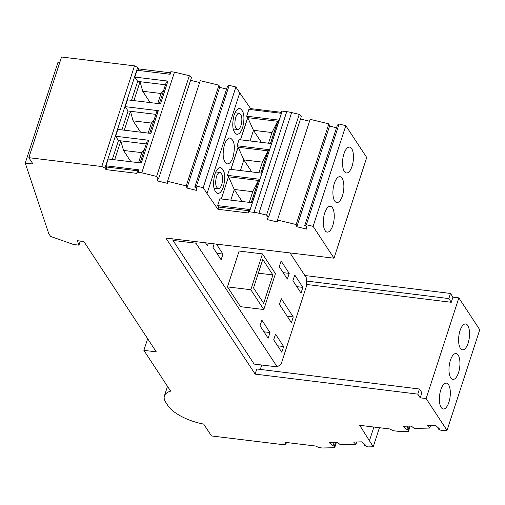 <?xml version="1.0" encoding="UTF-8"?>
<svg xmlns="http://www.w3.org/2000/svg" width="505" height="505" viewBox="0 0 505 505"><rect width="100%" height="100%" fill="white"/><g stroke="black" fill="none" stroke-linecap="round" stroke-linejoin="round"><path stroke-width="0.76" d="M410.174 426.094L408.469 431.339L400.086 431.541L393.13 430.702L389.828 428.979L359.699 425.317L373.239 446.78L367.672 446.912L364.231 445.271L365.639 445.233L361.877 441.843L353.633 442.039L355.93 444.425L340.439 444.798L337.466 442.43L329.222 442.626L332.984 446.022L334.127 442.506M408.469 431.339L408.185 429.622L406.777 429.654L403.015 426.264L411.259 426.062L414.239 428.436L429.723 428.063L427.426 425.677L435.67 425.481L439.432 428.871L438.024 428.909L441.471 430.55L447.039 430.418L426.132 398.565L420.223 397.839L417.786 394.127L255.145 374.104L256.805 368.985L419.447 389.008L421.883 392.72L420.223 397.839M334.007 258.194L313.1 226.347L306.377 224.719L304.685 225.741L337.397 125.063L339.089 124.041L345.818 125.669L366.718 157.516L334.007 258.194L165.855 238.057L255.145 374.104M304.685 225.741L306.377 226.152L306.806 229.137L296.852 226.732L296.145 224.536L277.447 220.016L277.333 222.011L267.379 219.599L266.956 216.613L268.654 217.024L266.533 215.079L258.92 213.243L291.631 112.564L299.244 114.401L301.365 116.346L268.654 217.024M203.187 187.677L196.464 186.048L194.766 187.065L227.477 86.387L229.175 85.37L235.898 86.993L203.187 187.677L207.037 193.548L239.755 92.87L250.619 108.6L280.692 112.249L282.112 111.106L249.419 211.816L254.028 212.346A19.543 7.739 18 0 1 258.92 213.243M249.419 211.816L247.98 212.927L217.907 209.278L207.037 193.548M194.766 187.065L196.464 187.475L196.887 190.467L186.932 188.056L186.225 185.865L167.527 181.339L167.414 183.334L157.465 180.929L157.036 177.937L158.734 178.353L156.613 176.409L141.766 172.817L138.244 172.388L136.697 173.341L105.974 169.611L104.964 168.064L101.789 166.536L28.835 157.68L32.995 164.018L25.25 163.077L48.714 233.525L50.633 236.447L73.44 244.477L78.957 245.146L77.328 240.683L83.83 241.472L156.279 351.852L143.868 350.344L170.646 391.141A32.566 12.903 18 0 0 164.39 395.964L167.508 386.363M336.38 442.456L334.676 447.708L322.379 447.998L318.857 447.575L315.682 446.048L284.965 442.317L285.975 443.863L284.429 444.817L211.475 435.954L203.673 424.074A32.566 12.903 18 0 1 167.919 405.622L165.829 402.441A32.566 12.903 18 0 1 164.39 395.964M334.676 447.708L334.392 445.984L332.984 446.022M409.328 426.113L408.185 429.622M406.777 429.654L407.92 426.144M430.525 425.601L429.723 428.063M339.089 124.041L306.377 224.719M343.937 153.855A13.029 5.296 96.9 0 0 346.43 172.969A13.029 5.296 96.9 0 0 352.054 166.221A13.029 5.296 96.9 0 0 349.567 147.1A13.029 5.296 96.9 0 0 343.937 153.855M324.721 213.009A13.029 5.296 -83.1 0 1 330.346 206.261A13.029 5.296 -83.1 0 1 332.833 225.375A13.029 5.296 -83.1 0 1 327.208 232.123A13.029 5.296 -83.1 0 1 324.721 213.009M334.329 183.429A13.029 5.296 96.9 0 0 336.816 202.543A13.029 5.296 96.9 0 0 342.447 195.795A13.029 5.296 96.9 0 0 339.96 176.681A13.029 5.296 96.9 0 0 334.329 183.429M345.818 125.669L313.1 226.347M290.022 252.929L306.207 277.58L306.383 286.36L281.064 364.288L277.188 366.882L254.148 364.086L172.975 240.412L172.944 238.909M260.309 369.414L261.741 365.008M277.188 366.882L196.016 243.208L172.975 240.412M196.016 243.208L195.984 241.668M294.75 275.017L302.867 287.383L301.018 293.07L292.9 280.704L294.75 275.017M262.455 253.895L239.124 251.061L227.477 286.897L240.468 306.686L263.799 309.521L250.815 289.731L262.455 253.895L275.446 273.685L263.799 309.521M279.246 266.703L281.096 261.016L289.214 273.382L287.364 279.069L279.246 266.703M260.024 325.858L261.874 320.17L269.992 332.536L268.142 338.224L260.024 325.858M208.325 243.145L207.467 245.777L205.522 242.81M279.435 304.408L281.285 298.72L293.26 316.957L291.41 322.651L279.435 304.408M216.424 244.117L222.97 254.091L221.121 259.778L213.003 247.406L214.164 243.846M273.685 339.859L275.528 334.171L283.646 346.537L281.796 352.225L273.685 339.859M302.867 287.383L296.801 286.644M227.477 286.897L250.815 289.731M263.673 303.372L272.915 274.935L262.77 259.475L253.529 287.913L263.673 303.372M258.32 273.161L272.915 274.935M289.214 273.382L283.147 272.643M269.992 332.536L263.926 331.798M293.26 316.957L287.193 316.225M222.97 254.091L216.904 253.352M283.646 346.537L277.58 345.799M419.447 389.008L417.786 394.127M468.135 343.078A13.029 5.296 -83.1 0 1 462.504 349.826A13.029 5.296 -83.1 0 1 460.377 348.273A13.029 5.296 -83.1 0 1 460.017 330.712A13.029 5.296 -83.1 0 1 465.648 323.964A13.029 5.296 -83.1 0 1 468.135 343.078M440.796 389.866A13.029 5.296 96.9 0 0 441.155 407.428A13.029 5.296 96.9 0 0 443.283 408.981A13.029 5.296 96.9 0 0 448.913 402.233A13.029 5.296 96.9 0 0 446.426 383.118A13.029 5.296 96.9 0 0 440.796 389.866M458.521 372.658A13.029 5.296 96.9 0 0 456.034 353.538A13.029 5.296 96.9 0 0 451.23 358.14A13.029 5.296 96.9 0 0 450.403 360.286A13.029 5.296 96.9 0 0 452.897 379.406A13.029 5.296 96.9 0 0 458.521 372.658M304.85 275.515L450.498 293.449L452.934 297.161L458.849 297.887L479.75 329.74L447.039 430.418M458.849 297.887L426.132 398.565M438.353 427.899L438.024 428.909M452.934 297.161L451.268 302.28L306.346 284.435M450.498 293.449L448.831 298.569L451.268 302.28M448.831 298.569L306.276 281.02M300.494 119.022L309.546 121.213M267.379 219.599L268.25 216.929M277.447 220.016L310.158 119.338L328.856 123.858L296.145 224.536M296.852 226.732L329.563 126.054L336.526 127.74M328.856 123.858L329.563 126.054M223.425 186.736C225.817 176.453 224.876 170.065 220.597 167.578C218.343 167.515 216.418 169.762 214.84 174.307C212.447 184.59 213.388 190.978 217.661 193.465C219.921 193.529 221.84 191.281 223.425 186.736M233.032 157.156C235.425 146.873 234.484 140.491 230.211 137.998C227.951 137.941 226.032 140.182 224.447 144.733C222.055 155.016 222.995 161.398 227.269 163.891C229.529 163.948 231.454 161.707 233.032 157.156M242.64 127.576C245.039 117.299 244.098 110.911 239.818 108.423C237.558 108.36 235.639 110.608 234.061 115.153C231.669 125.436 232.609 131.824 236.883 134.311C239.143 134.368 241.062 132.127 242.64 127.576M282.112 111.106L261.95 173.158L229.459 169.213L227.465 175.355L228.462 176.794L221.259 198.964M260.82 173.026L268.022 150.856L238.07 147.22L230.867 169.383M238.07 147.22L237.072 145.781L239.073 139.639L271.557 143.584M281.392 113.322L248.902 109.377L246.686 116.201L247.677 117.64L240.475 139.809M250.619 108.6L250.31 109.547M261.95 173.158L250.12 209.562L248.7 210.711L218.627 207.056L217.907 209.278M218.627 207.056L217.63 205.617L219.852 198.793L252.336 202.739M241.055 125.278C240.064 128.119 238.865 129.52 237.451 129.488C234.787 127.923 234.2 123.933 235.69 117.513C236.681 114.679 237.88 113.271 239.288 113.303C241.952 114.869 242.545 118.864 241.055 125.278M221.834 184.439C220.843 187.273 219.643 188.674 218.229 188.643C215.572 187.077 214.978 183.088 216.468 176.668C217.459 173.834 218.659 172.426 220.073 172.457C222.73 174.029 223.324 178.019 221.834 184.439M235.898 86.993L239.755 92.87M280.692 112.249L280.382 113.202M217.63 205.617L250.12 209.562L249.401 211.784M247.677 117.64L277.75 121.295L279.177 120.146L246.686 116.201M250.032 140.971L253.485 130.34L247.759 117.652L240.557 139.816M268.502 143.212L271.974 132.556L253.459 130.309M253.485 130.34L261.363 142.347M270.434 143.445L277.63 121.282L271.974 132.556M277.75 121.295L270.547 143.458M258.895 172.792L262.348 162.162L268.022 150.856L269.563 149.726L237.072 145.781M248.7 210.711L247.98 212.927M251.212 202.6L258.415 180.436L259.955 179.307L227.465 175.355M258.528 180.449L251.326 202.619M228.462 176.794L221.335 198.976M249.281 202.366L252.734 191.742L258.415 180.436L228.538 176.807L234.263 189.495L230.81 200.125M234.263 189.495L242.141 201.501M252.752 191.711L234.238 189.463M240.424 170.545L243.877 159.921L238.152 147.226L230.949 169.396M243.877 159.921L251.755 171.921M262.36 162.137L243.852 159.889M268.142 150.869L260.94 173.038M249.457 211.791L282.169 111.113L286.739 111.668A19.543 7.739 18 0 1 291.631 112.564M299.244 114.401L266.533 215.079M229.175 85.37L196.464 186.048M190.574 80.346L199.633 82.536M157.465 180.929L158.33 178.252M167.527 181.339L200.239 80.661L218.936 85.187L186.225 185.865M186.932 188.056L219.65 87.378L226.606 89.063M218.936 85.187L219.65 87.378M104.964 168.064L137.676 67.386L138.692 68.933L169.409 72.663L170.955 71.71L174.477 72.139L189.325 75.731L156.613 176.409M174.477 72.139L141.766 172.817M189.325 75.731L191.445 77.669L158.734 178.353M170.955 71.71L170.128 74.273L137.044 70.252L134.829 77.076L167.906 81.097L160.514 103.847L127.437 99.832L125.221 106.656L158.299 110.671L150.907 133.427L117.823 129.406L115.607 136.236L148.691 140.251L141.293 163.001L108.215 158.987L105.999 165.81L139.077 169.832L138.244 172.388M131.521 100.325L137.669 81.406L134.829 77.076M138.692 68.933L138.212 70.397M139.077 169.832L137.524 170.778L106.807 167.048L105.974 169.611M106.807 167.048L105.999 165.81M112.299 159.485L118.448 140.56L115.607 136.236M121.913 129.905L128.062 110.986L125.221 106.656M169.409 72.663L168.929 74.128M137.524 170.778L136.697 173.341M114.692 159.769L120.834 140.851L118.448 140.56M146.248 143.938L120.834 140.851L123.491 150.427L130.921 161.745M140.1 162.856L147.138 141.204L148.691 140.251M123.491 150.427L141.804 152.649L138.547 162.667M141.804 152.649L144.398 149.638M155.856 114.364L128.062 110.986M149.707 133.282L156.746 111.624L158.299 110.671M124.299 130.195L130.448 111.277L133.099 120.846L140.529 132.165M133.099 120.846L151.412 123.069L148.161 133.093M151.412 123.069L154.006 120.064M165.47 84.783L137.669 81.406M167.906 81.097L166.36 82.044L159.321 103.702M133.907 100.615L140.055 81.696L142.713 91.266L161.026 93.494L163.614 90.483M142.713 91.266L150.143 102.591M161.026 93.494L157.768 103.512M101.789 166.536L134.5 65.858L137.676 67.386M28.835 157.68L61.547 57.002L134.5 65.858M25.25 163.077L57.961 62.399L59.723 62.614M364.559 444.261L364.231 445.271M356.726 441.963L355.93 444.425M335.528 442.475L334.392 445.984M143.868 350.344L147.649 338.71M80.295 241.043L78.957 245.146M77.94 241.611L78.206 240.79M285.975 443.863L286.423 442.494M379.438 427.716L373.239 446.78M369.389 440.903L373.889 427.041M254.028 212.346L286.739 111.668M233.171 128.971L237.451 129.488M213.95 188.125L218.229 188.643M234.989 112.779L239.288 113.303M215.768 171.94L220.073 172.457"/></g></svg>
